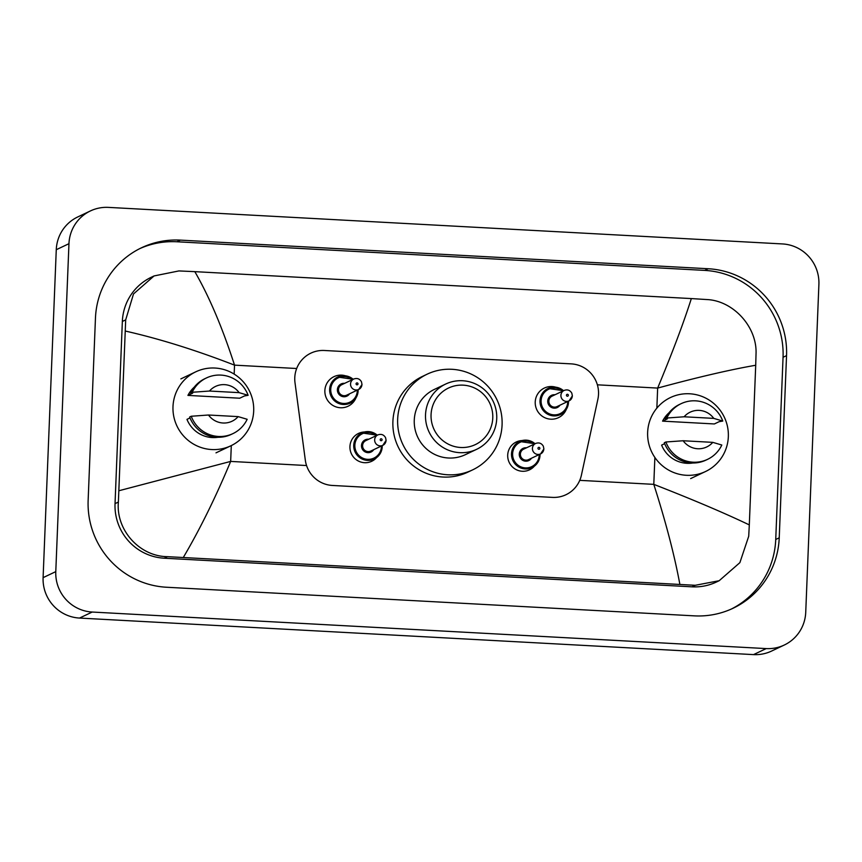 <?xml version="1.0" encoding="UTF-8"?>
<svg xmlns="http://www.w3.org/2000/svg" width="862" height="862" viewBox="0 0 862 862"><rect width="100%" height="100%" fill="white"/><g stroke="black" fill="none" stroke-linecap="round" stroke-linejoin="round"><path stroke-width="1.29" d="M376.597 457.582A15.408 15.15 -115.4 0 1 349.94 446.527A15.408 15.15 -115.4 0 1 364.454 431.991M534.375 466.137A15.408 15.15 -115.4 0 1 507.707 455.082A15.408 15.15 -115.4 0 1 522.221 440.547M355.963 397.888A16.4 16.119 -115.4 0 1 324.866 390.583A16.4 16.119 -115.4 0 1 345.479 375.81M566.334 409.299A16.4 16.119 -115.4 0 1 535.227 401.994A16.4 16.119 -115.4 0 1 555.85 387.221M597.894 399.149A28.899 28.414 64.6 0 0 571.204 363.872L324.414 350.489A28.899 28.414 64.6 0 0 295.009 382.728L305.32 460.168A28.899 28.414 64.6 0 0 332.42 485.457L552.413 497.385A28.899 28.414 64.6 0 0 581.419 475.134L597.894 399.149M784.28 645.035L771.598 651.058A38.531 37.885 -115.4 0 1 753.528 654.614L79.53 618.065A38.531 37.885 -115.4 0 1 43.1 577.648L56.267 249.711A38.531 37.885 -115.4 0 1 77.72 216.965L90.402 210.942A38.531 37.885 -115.4 0 1 108.472 207.386L782.47 243.935A38.531 37.885 -115.4 0 1 818.9 284.352L805.733 612.289A38.531 37.885 -115.4 0 1 784.28 645.035A38.531 37.885 -115.4 0 1 766.221 648.59L92.212 612.042A38.531 37.885 -115.4 0 1 55.782 571.625L68.96 243.687A38.531 37.885 -115.4 0 1 90.402 210.942M779.226 537.823L786.543 355.629A82.838 81.448 64.6 0 0 708.219 268.739L180.406 240.121A82.838 81.448 64.6 0 0 141.562 247.75A82.838 81.448 64.6 0 0 95.456 318.153L88.139 500.348A82.838 81.448 64.6 0 0 166.463 587.237L694.276 615.856A82.838 81.448 64.6 0 0 733.12 608.227A82.838 81.448 64.6 0 0 779.226 537.823L775.735 539.483L783.052 357.288A82.838 81.448 64.6 0 0 704.728 270.399L176.925 241.769A82.838 81.448 64.6 0 0 139.827 248.601M731.364 609.035A82.838 81.448 64.6 0 0 775.735 539.483M154.072 275.937L151.303 277.252A52.011 51.138 64.6 0 0 122.35 321.461L115.034 503.645A52.011 51.138 64.6 0 0 164.211 558.21L692.024 586.828A52.011 51.138 64.6 0 0 716.408 582.033L719.177 580.719L695.257 585.298L167.444 556.669C139.418 556.41 115.82 529.904 118.374 502.061L125.69 319.867L133.513 293.942L154.072 275.937L178.919 270.927L194.823 271.649C209.132 296.399 222.374 327.56 234.529 365.143C195.814 350.134 159.427 338.777 125.378 331.062M679.859 584.328C674.504 555.322 665.809 522.006 653.795 484.358C692.412 499.421 724.252 512.933 749.304 524.904L748.712 536.239L739.887 562.638L719.177 580.719M749.304 524.904L755.715 365.251C730.136 369.679 697.455 377.297 657.652 388.083C672.64 351.976 683.868 322.14 691.335 298.575L194.823 271.649M691.335 298.575L706.732 299.545C733.131 300.59 757.321 326.806 756.028 354.056L755.715 365.251M118.967 490.726L230.66 461.418C215.543 497.589 199.768 529.58 183.347 557.402M647.642 432.347A40.934 40.255 -115.4 0 1 670.431 397.554A40.934 40.255 -115.4 0 1 728.336 436.722A40.934 40.255 -115.4 0 1 705.547 471.514A40.934 40.255 -115.4 0 1 647.642 432.347M664.656 443.671L661.617 445.115A28.899 28.414 -115.4 0 0 692.725 463.002M712.788 442.357A19.266 18.942 -115.4 0 1 683.146 440.751L712.788 442.357L721.806 445.029A30.827 30.31 -115.4 0 1 665.884 441.99L664.3 442.745A30.827 30.31 -115.4 0 0 705.967 460.114L707.551 459.371M683.146 440.751L665.884 441.99M662.576 421.141L667.339 418.889L665.259 418.77L666.843 418.016A30.827 30.31 -115.4 0 1 722.776 421.055L719.113 421.69L714.361 423.953L662.576 421.141A28.899 28.414 -115.4 0 1 668.923 412.866M684.116 416.777A19.266 18.942 -115.4 0 1 713.758 418.382L684.116 416.777L666.843 418.016M713.758 418.382L722.776 421.055M665.259 418.77A30.827 30.31 -115.4 0 1 679.525 404.429L681.109 403.675M172.993 406.605A40.934 40.255 -115.4 0 1 195.782 371.813A40.934 40.255 -115.4 0 1 253.687 410.98A40.934 40.255 -115.4 0 1 230.897 445.773A40.934 40.255 -115.4 0 1 172.993 406.605M190.006 417.93L186.968 419.374A28.899 28.414 -115.4 0 0 218.075 437.26M238.138 416.615A19.266 18.942 -115.4 0 1 208.496 415.01L238.138 416.615L247.168 419.288A30.827 30.31 -115.4 0 1 191.235 416.249L189.651 417.003A30.827 30.31 -115.4 0 0 231.318 434.383L232.902 433.629M208.496 415.01L191.235 416.249M187.927 395.399L192.689 393.147L190.61 393.029L192.194 392.275A30.827 30.31 -115.4 0 1 248.127 395.313L244.463 395.949L239.711 398.212L187.927 395.399A28.899 28.414 -115.4 0 1 194.273 387.124M209.466 391.036A19.266 18.942 -115.4 0 1 239.108 392.641L209.466 391.036L192.194 392.275M239.108 392.641L248.127 395.313M190.61 393.029A30.827 30.31 -115.4 0 1 204.876 378.687L206.46 377.944M431.065 414.644A31.301 30.784 -115.4 0 1 463.174 385.152A31.301 30.784 -115.4 0 1 492.773 417.995A31.301 30.784 -115.4 0 1 460.664 447.486A31.301 30.784 -115.4 0 1 431.065 414.644M425.526 414.762A36.118 35.514 -115.4 0 1 445.632 384.064A36.118 35.514 -115.4 0 1 496.727 418.63A36.118 35.514 -115.4 0 1 476.621 449.328A36.118 35.514 -115.4 0 1 425.526 414.762M445.632 384.064L434.373 389.408A36.118 35.514 64.6 0 0 414.266 420.106A36.118 35.514 64.6 0 0 465.361 454.673L476.621 449.328M397.662 419.212A52.981 52.086 -115.4 0 1 427.143 374.183A52.981 52.086 -115.4 0 1 502.083 424.869A52.981 52.086 -115.4 0 1 472.591 469.898A52.981 52.086 -115.4 0 1 397.662 419.212M472.591 469.898L467.84 472.15A52.981 52.086 -115.4 0 1 392.9 421.464A52.981 52.086 -115.4 0 1 422.391 376.446L427.143 374.183M579.76 480.349L653.795 484.358L654.872 457.442M656.855 408.135L657.652 388.083L597.377 384.818M234.173 374.108L234.529 365.143L296.679 368.505M306.56 465.534L230.66 461.418L231.296 445.579M68.96 243.687L56.267 249.711M55.782 571.625L43.1 577.648M92.212 612.042L79.53 618.065M766.221 648.59L753.528 654.614M176.925 241.769L180.406 240.121M704.728 270.399L708.219 268.739M783.052 357.288L786.543 355.629M692.024 586.828L695.257 585.298M164.211 558.21L167.444 556.669M115.034 503.645L118.374 502.061M122.35 321.461L125.69 319.867M560.44 414.557C565.364 412.004 568.058 407.909 568.489 402.274A14.449 14.201 -115.4 0 1 560.44 414.557A14.449 14.201 -115.4 0 1 540 400.744A14.449 14.201 -115.4 0 1 563.522 390.702L548.038 388.46M562.735 391.079A13.49 13.264 64.6 0 0 541.11 400.711A13.49 13.264 64.6 0 0 553.857 414.859A13.49 13.264 64.6 0 0 567.702 401.52M559.955 405.194A6.745 6.627 -115.4 0 1 547.747 401.078A6.745 6.627 -115.4 0 1 554.999 394.753M552.079 396.143A5.775 5.678 64.6 0 0 548.857 401.056A5.775 5.678 64.6 0 0 557.035 406.584L569.082 400.862A5.775 5.678 -115.4 0 1 560.914 395.335A5.775 5.678 -115.4 0 1 564.125 390.421L552.079 396.143M572.303 395.949A5.775 5.678 -115.4 0 1 569.082 400.862L572.368 395.884L571.818 393.18C570.03 390.152 567.465 389.225 564.125 390.421M566.453 395.205A0.959 0.948 64.6 0 0 567.358 396.218A0.959 0.948 64.6 0 0 568.349 395.313A0.959 0.948 64.6 0 0 567.433 394.3A0.959 0.948 64.6 0 0 566.453 395.205M568.489 402.274L568.489 401.142A14.449 14.201 -115.4 0 1 568.478 402.252M350.069 403.157C355.004 400.604 357.687 396.498 358.129 390.863L358.129 389.732A14.449 14.201 -115.4 0 1 350.069 403.157A14.449 14.201 -115.4 0 1 329.64 389.333A14.449 14.201 -115.4 0 1 353.161 379.302L337.678 377.05M352.375 379.668A13.49 13.264 64.6 0 0 330.739 389.312A13.49 13.264 64.6 0 0 343.496 403.448A13.49 13.264 64.6 0 0 357.331 390.109M349.595 393.783A6.745 6.627 -115.4 0 1 337.387 389.667A6.745 6.627 -115.4 0 1 344.638 383.342M341.708 384.732A5.775 5.678 64.6 0 0 338.497 389.646A5.775 5.678 64.6 0 0 346.675 395.173L358.721 389.452A5.775 5.678 -115.4 0 1 350.543 383.924A5.775 5.678 -115.4 0 1 353.765 379.011L341.708 384.732M361.943 384.538A5.775 5.678 -115.4 0 1 358.721 389.452L362.008 384.474L361.458 381.78C359.669 378.741 357.105 377.825 353.765 379.011M356.081 383.805A0.959 0.948 64.6 0 0 356.997 384.818A0.959 0.948 64.6 0 0 357.989 383.902A0.959 0.948 64.6 0 0 357.073 382.9A0.959 0.948 64.6 0 0 356.081 383.805M531.951 467.603C536.886 465.049 539.569 460.944 540.011 455.308L540.011 454.177A14.449 14.201 -115.4 0 1 531.951 467.603A14.449 14.201 -115.4 0 1 511.511 453.778A14.449 14.201 -115.4 0 1 535.043 443.747M534.257 444.113A13.49 13.264 64.6 0 0 512.621 453.757A13.49 13.264 64.6 0 0 525.378 467.904A13.49 13.264 64.6 0 0 539.213 454.554M531.477 458.228A6.745 6.627 -115.4 0 1 519.269 454.112A6.745 6.627 -115.4 0 1 526.52 447.787M535.647 443.456L523.59 449.177A5.775 5.678 64.6 0 0 520.379 454.091A5.775 5.678 64.6 0 0 528.546 459.618L540.603 453.897A5.775 5.678 -115.4 0 1 532.425 448.369A5.775 5.678 -115.4 0 1 535.647 443.456C538.976 442.271 541.53 443.187 543.329 446.204L543.89 448.919L540.603 453.897A5.775 5.678 -115.4 0 0 543.814 448.983M539.871 448.348A0.959 0.948 64.6 0 0 538.955 447.346A0.959 0.948 64.6 0 0 537.963 448.251A0.959 0.948 64.6 0 0 538.879 449.264A0.959 0.948 64.6 0 0 539.871 448.348M382.222 446.764A14.449 14.201 -115.4 0 1 374.183 459.047A14.449 14.201 -115.4 0 1 353.743 445.223A14.449 14.201 -115.4 0 1 377.265 435.191L361.781 432.939M382.222 445.632A14.449 14.201 -115.4 0 1 382.222 446.742L382.232 445.622M376.478 435.558A13.49 13.264 64.6 0 0 354.853 445.201A13.49 13.264 64.6 0 0 367.6 459.338A13.49 13.264 64.6 0 0 381.446 445.999M373.709 449.673A6.745 6.627 -115.4 0 1 361.49 445.557A6.745 6.627 -115.4 0 1 368.742 439.232M377.868 434.901L365.822 440.622A5.775 5.678 64.6 0 0 362.6 445.535A5.775 5.678 64.6 0 0 370.779 451.063L382.825 445.342A5.775 5.678 -115.4 0 1 374.658 439.814A5.775 5.678 -115.4 0 1 377.868 434.901C381.198 433.715 383.762 434.631 385.562 437.648L386.111 440.363L382.825 445.342A5.775 5.678 -115.4 0 0 386.047 440.428M382.092 439.792A0.959 0.948 64.6 0 0 381.176 438.79A0.959 0.948 64.6 0 0 380.196 439.695A0.959 0.948 64.6 0 0 381.101 440.708A0.959 0.948 64.6 0 0 382.092 439.792M705.547 471.514L690.645 478.593M195.782 371.813L180.869 378.892M230.897 445.773L215.996 452.852M519.56 441.495L535.054 443.736M374.183 459.047C379.108 456.494 381.801 452.388 382.232 446.753"/></g></svg>
